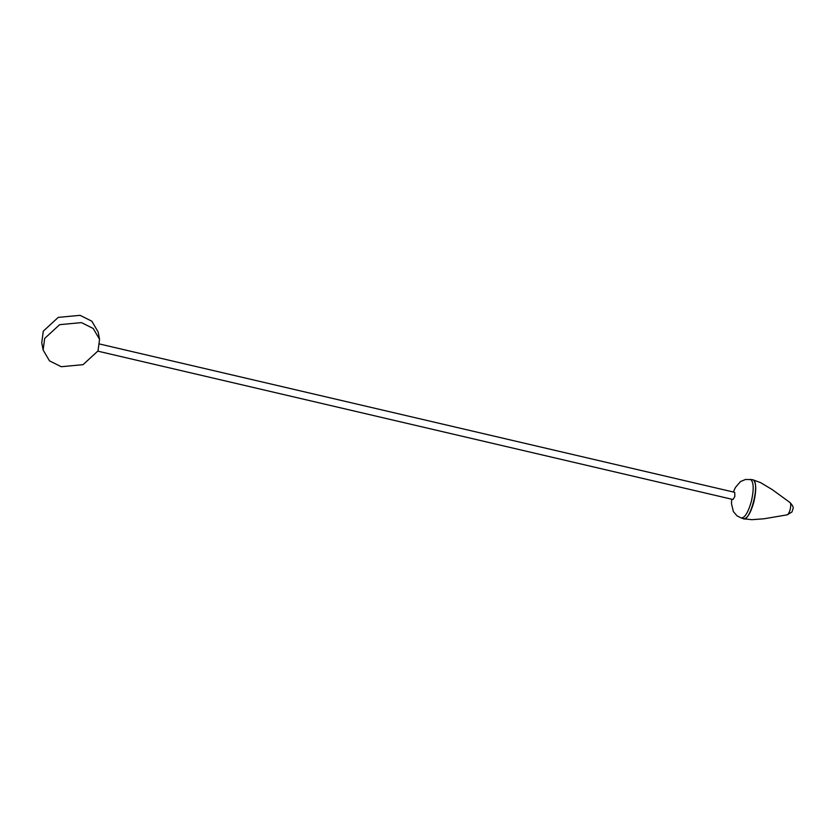 <?xml version="1.0" encoding="UTF-8"?>
<svg xmlns="http://www.w3.org/2000/svg" width="835" height="835" viewBox="0 0 835 835"><rect width="100%" height="100%" fill="white"/><g stroke="black" fill="none" stroke-linecap="round" stroke-linejoin="round"><path stroke-width="1.25" d="M733.339 492.003L735.468 487.4L740.468 481.576L745.519 479.457L750.842 479.593C753.796 482.536 753.953 489.874 751.312 501.595C747.983 512.951 744.528 518.368 740.948 517.857L743.672 518.806M743.108 518.608C749.903 523.42 760.476 482.557 753.128 479.874L750.174 479.394M99.814 344.051L734.696 492.326L734.863 496.449L733.015 499.507L97.893 351.17M43.128 350.011L41.75 342.736L43.284 331.151L58.252 317.383L80.066 315.327L91.829 321.193L98.175 332.027L99.553 339.313L98.019 350.898L83.062 364.665L61.237 366.722L49.484 360.856L43.128 350.011L44.672 338.436L59.629 324.669L81.454 322.613L93.207 328.479L99.553 339.313M786.831 514.777C787.979 514.934 789.085 513.201 790.15 509.569C790.985 505.822 790.943 503.484 789.993 502.545L790.098 502.607C794.409 507.565 792.676 507.294 793.219 508.077L791.997 511.949L787.248 514.83L764.046 518.775L751.949 519.673L743.849 518.848M743.338 518.66C746.96 519.182 750.456 513.692 753.828 502.2C756.5 490.333 756.343 482.912 753.358 479.927L752.794 479.739M731.669 499.194L731.502 503.724L733.37 511.594L737.044 515.853L741.167 517.961M790.098 502.607L772.26 489.623L760.601 482.63L752.617 479.697"/></g></svg>
